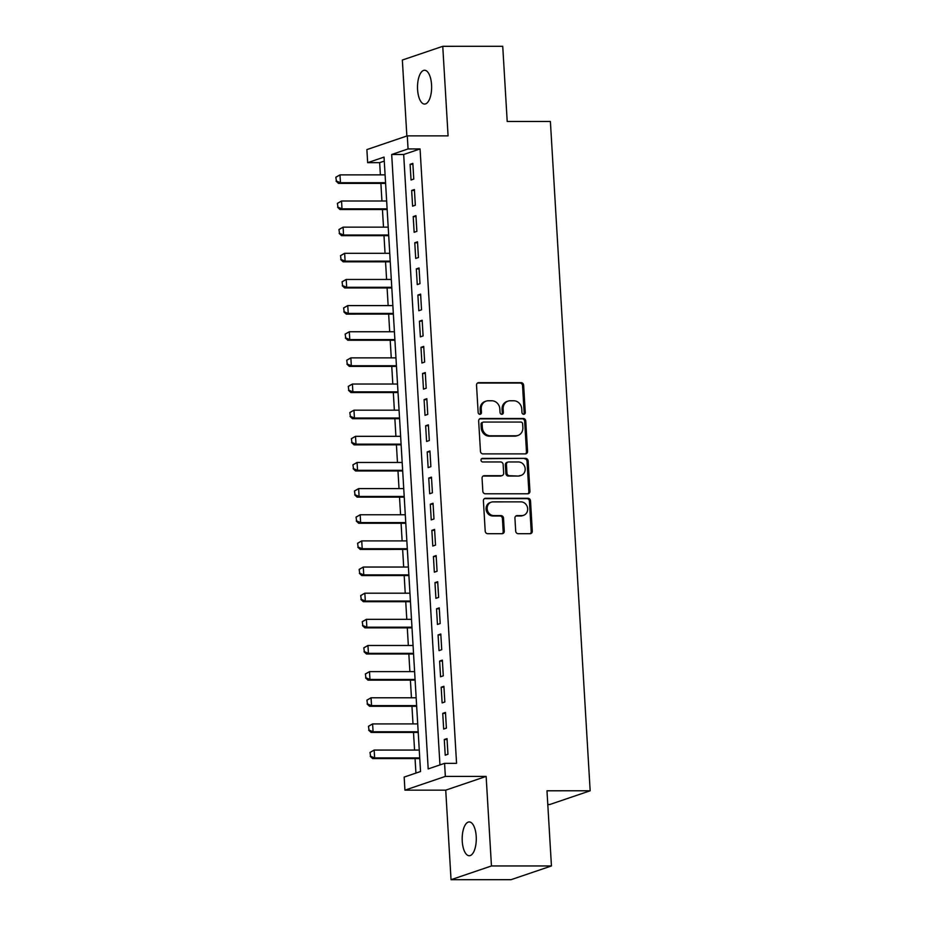 <?xml version="1.0" encoding="UTF-8"?>
<svg xmlns="http://www.w3.org/2000/svg" width="926" height="926" viewBox="0 0 926 926"><rect width="100%" height="100%" fill="white"/><g stroke="black" fill="none" stroke-linecap="round" stroke-linejoin="round"><path stroke-width="1.39" d="M523.711 414.292A1.817 1.632 71.2 0 0 525.262 412.498L523.641 385.228A2.593 2.327 71.2 0 0 521.13 382.67L478.742 382.67A2.593 2.327 71.2 0 0 476.531 385.239L478.152 412.51A1.817 1.632 71.2 0 0 480.386 414.223A1.817 1.632 71.2 0 0 481.451 412.51L481.242 408.979A8.299 7.466 71.2 0 1 486.104 401.12A8.299 7.466 71.2 0 1 488.291 400.761L491.822 400.761A8.299 7.466 71.2 0 1 499.843 408.979L500.052 412.498A1.817 1.632 71.2 0 0 502.286 414.223A1.817 1.632 71.2 0 0 503.35 412.498L503.142 408.968A8.299 7.466 71.2 0 1 508.015 401.12A8.299 7.466 71.2 0 1 510.191 400.761L513.722 400.761A8.299 7.466 71.2 0 1 521.755 408.968L521.963 412.498A1.817 1.632 71.2 0 0 523.711 414.292M523.607 414.292A1.817 1.632 71.2 0 0 524.162 412.869L522.542 385.61A2.593 2.327 71.2 0 0 520.042 383.04L477.642 383.04A2.593 2.327 71.2 0 0 477.538 383.04M479.807 414.292A1.817 1.632 71.2 0 0 480.363 412.88L480.154 409.35L481.242 408.979M501.707 414.292A1.817 1.632 71.2 0 0 502.262 412.869L502.054 409.35L503.142 408.968M476.219 836.467A16.899 7.061 -90 0 0 469.227 821.941A16.899 7.061 -90 0 0 462.248 841.213A16.899 7.061 -90 0 0 469.239 855.74A16.899 7.061 -90 0 0 476.219 836.467M431.562 84.787A16.899 7.061 -90 0 0 424.571 70.26A16.899 7.061 -90 0 0 417.58 89.544A16.899 7.061 -90 0 0 424.571 104.071A16.899 7.061 -90 0 0 431.562 84.787M515.701 531.13A2.593 2.327 71.2 0 0 518.213 533.7L530.1 533.7A2.593 2.327 71.2 0 0 532.3 531.13L530.505 500.85A2.593 2.327 71.2 0 0 527.994 498.281L485.606 498.281A2.593 2.327 71.2 0 0 483.407 500.85L485.201 531.13A2.593 2.327 71.2 0 0 487.713 533.7L502.077 533.7A2.593 2.327 71.2 0 0 504.276 531.13L503.512 518.166A2.593 2.327 71.2 0 0 501.001 515.608L493.882 515.608A6.933 6.239 71.2 0 1 487.296 509.751A6.933 6.239 71.2 0 1 491.231 502.181A6.933 6.239 71.2 0 1 493.06 501.88L520.968 501.869A6.933 6.239 71.2 0 1 527.542 507.726A6.933 6.239 71.2 0 1 523.607 515.307A6.933 6.239 71.2 0 1 521.789 515.608L517.136 515.608A2.593 2.327 71.2 0 0 514.925 518.166L515.701 531.13M444.573 763.348L445.348 776.416L404.94 790.156L404.164 777.088L420.543 771.52L384.035 157.096L367.657 162.675L366.881 149.595L407.29 135.856L408.065 148.936L391.686 154.503L428.194 768.916L444.573 763.348L456.564 763.348L420.068 148.936L408.065 148.936M407.29 135.856L448.08 135.856L442.755 46.312L502.737 46.3L507.205 121.468L550.391 121.468L590.163 790.781L546.977 790.792L551.445 865.96L491.451 865.96L486.138 776.416L445.348 776.416M525.355 453.879A2.593 2.327 71.2 0 0 527.565 451.321L525.76 421.029A2.593 2.327 71.2 0 0 523.259 418.471L480.86 418.471A2.593 2.327 71.2 0 0 478.661 421.041L480.455 451.321A2.593 2.327 71.2 0 0 482.967 453.89L525.355 453.879M528.133 460.94L529.938 491.22A2.593 2.327 71.2 0 1 527.727 493.79L485.34 493.79A2.593 2.327 71.2 0 1 482.828 491.231L482.064 478.267A2.593 2.327 71.2 0 1 484.263 475.698L501.452 475.698A2.593 2.327 71.2 0 0 503.663 473.128L503.142 464.539A2.593 2.327 71.2 0 0 500.642 461.97L482.747 461.97A1.817 1.632 71.2 0 1 482.052 458.451A1.817 1.632 71.2 0 1 482.527 458.382L525.632 458.37A2.593 2.327 71.2 0 1 528.133 460.94L527.044 461.31L528.839 491.59L529.938 491.22M551.445 865.96L511.036 879.688L451.043 879.7L491.451 865.96M442.755 46.312L402.347 60.04L406.861 136.006M413.772 179.077L412.846 163.393L410.114 164.319L411.051 180.003L413.772 179.077M415.334 205.225L414.397 189.529L411.665 190.455L412.602 206.151L415.334 205.225M416.885 231.361L415.948 215.677L413.216 216.603L414.154 232.299L416.885 231.361M418.436 257.509L417.51 241.825L414.779 242.751L415.705 258.435L418.436 257.509M419.987 283.657L419.061 267.973L416.33 268.899L417.256 284.583L419.987 283.657M421.538 309.805L420.612 294.109L417.881 295.047L418.818 310.731L421.538 309.805M423.101 335.941L422.163 320.257L419.432 321.183L420.369 336.879L423.101 335.941M424.652 362.089L423.714 346.405L420.983 347.331L421.92 363.015L424.652 362.089M426.203 388.237L425.277 372.553L422.545 373.479L423.471 389.163L426.203 388.237M427.754 414.385L426.828 398.689L424.096 399.627L425.022 415.311L427.754 414.385M429.305 440.533L428.379 424.837L425.647 425.763L426.585 441.459L429.305 440.533M430.868 466.669L429.93 450.985L427.199 451.911L428.136 467.607L430.868 466.669M432.419 492.817L431.481 477.133L428.75 478.059L429.687 493.743L432.419 492.817M433.97 518.965L433.044 503.281L430.312 504.207L431.238 519.891L433.97 518.965M435.521 545.113L434.595 529.417L431.863 530.355L432.789 546.039L435.521 545.113M437.072 571.249L436.146 555.565L433.414 556.491L434.352 572.187L437.072 571.249M438.635 597.397L437.697 581.713L434.965 582.639L435.903 598.323L438.635 597.397M440.186 623.545L439.248 607.861L436.516 608.787L437.454 624.471L440.186 623.545M441.737 649.693L440.799 633.997L438.079 634.935L439.005 650.619L441.737 649.693M443.288 675.83L442.362 660.145L439.63 661.071L440.556 676.767L443.288 675.83M444.839 701.977L443.913 686.293L441.181 687.219L442.119 702.903L444.839 701.977M446.401 728.125L445.464 712.441L442.732 713.367L443.67 729.051L446.401 728.125M420.068 148.936L403.678 154.503L439.943 764.922M444.283 739.515L445.221 755.199L447.952 754.273L447.015 738.589L444.283 739.515L447.073 739.515M384.278 161.101L379.66 162.663L380.378 174.864M380.887 183.383L381.929 201.011M382.438 209.519L383.491 227.159M383.989 235.667L385.042 253.307M385.552 261.815L386.593 279.444M387.103 287.963L388.144 305.592M388.654 314.099L389.696 331.74M390.205 340.247L391.258 357.887M391.756 366.395L392.809 384.024M393.319 392.543L394.36 410.172M394.87 418.691L395.911 436.32M396.421 444.827L397.462 462.468M397.972 470.975L399.025 488.615M399.523 497.123L400.576 514.752M401.085 523.271L402.127 540.9M402.636 549.407L403.678 567.048M404.187 575.555L405.229 593.196M405.738 601.703L406.792 619.332M407.29 627.851L408.343 645.48M408.841 653.999L409.894 671.628M410.403 680.135L411.445 697.776M411.954 706.283L412.996 723.912M413.505 732.431L414.559 750.06M415.056 758.579L415.924 773.083M547.787 804.52L549.755 804.52L590.163 790.781M486.138 776.416L445.73 790.156L451.043 879.7M445.73 790.156L404.94 790.156M379.66 162.663L367.657 162.675M403.678 154.503L391.686 154.503M410.114 164.319L412.903 164.319M411.665 190.455L414.454 190.455M413.216 216.603L416.005 216.603M414.779 242.751L417.557 242.751M416.33 268.899L419.119 268.899M417.881 295.047L420.67 295.047M419.432 321.183L422.221 321.183M420.983 347.331L423.772 347.331M422.545 373.479L425.323 373.479M424.096 399.627L426.874 399.627M425.647 425.763L428.437 425.763M427.199 451.911L429.988 451.911M428.75 478.059L431.539 478.059M430.312 504.207L433.09 504.207M431.863 530.355L434.641 530.355M433.414 556.491L436.204 556.491M434.965 582.639L437.755 582.639M436.516 608.787L439.306 608.787M438.079 634.935L440.857 634.935M439.63 661.071L442.408 661.071M441.181 687.219L443.971 687.219M442.732 713.367L445.522 713.367M508.015 401.12L506.916 401.49A8.299 7.466 71.2 0 0 502.054 409.35M486.104 401.12L485.016 401.49A8.299 7.466 71.2 0 0 480.154 409.35M525.47 453.879A2.593 2.327 71.2 0 0 526.466 451.691L524.672 421.399A2.593 2.327 71.2 0 0 522.16 418.841L479.772 418.841A2.593 2.327 71.2 0 0 479.656 418.841M522.634 423.853A1.817 1.632 71.2 0 0 520.875 422.059L483.673 422.059A1.817 1.632 71.2 0 0 482.122 423.865L482.342 427.58A8.299 7.466 71.2 0 0 490.375 435.799L515.805 435.787A8.299 7.466 71.2 0 0 517.993 435.428A8.299 7.466 71.2 0 0 522.854 427.58L522.634 423.853M483.187 422.14L482.099 422.511A1.817 1.632 71.2 0 0 481.034 424.235L482.122 423.865M517.993 435.428L516.893 435.799A8.299 7.466 71.2 0 1 514.717 436.158L489.275 436.169A8.299 7.466 71.2 0 1 481.254 427.951L481.034 424.235M527.843 493.79A2.593 2.327 71.2 0 0 528.839 491.59M502.135 475.582L501.047 475.952A2.593 2.327 71.2 0 1 500.364 476.068L483.175 476.068A2.593 2.327 71.2 0 0 483.059 476.08M481.543 458.752L525.632 458.37M519.301 475.698A6.933 6.239 71.2 0 0 521.118 475.397A6.933 6.239 71.2 0 0 525.054 467.815A6.933 6.239 71.2 0 0 518.479 461.97L508.652 461.97A2.593 2.327 71.2 0 0 506.441 464.539L506.95 473.128A2.593 2.327 71.2 0 0 509.462 475.698L518.201 476.068A6.933 6.239 71.2 0 0 520.03 475.767L521.118 475.397M507.969 462.086L506.869 462.456A2.593 2.327 71.2 0 0 505.353 464.91L506.441 464.539M518.201 476.068L508.374 476.068A2.593 2.327 71.2 0 1 505.862 473.499L505.353 464.91M527.044 461.31A2.593 2.327 71.2 0 0 524.533 458.74M523.607 515.307L522.519 515.678A6.933 6.239 71.2 0 1 520.69 515.979L516.037 515.979A2.593 2.327 71.2 0 0 515.932 515.979M491.231 502.181L490.143 502.552A6.933 6.239 71.2 0 0 486.208 510.133A6.933 6.239 71.2 0 0 492.782 515.979L493.882 515.608M502.181 533.7A2.593 2.327 71.2 0 0 503.188 531.501L502.413 518.548A2.593 2.327 71.2 0 0 499.913 515.979L492.782 515.979M530.216 533.689A2.593 2.327 71.2 0 0 531.211 531.501L529.417 501.221A2.593 2.327 71.2 0 0 526.906 498.651L484.518 498.651A2.593 2.327 71.2 0 0 484.402 498.663M335.837 177.225L336.404 181.033L335.837 177.225L339.992 174.875L340.455 182.711L385.563 182.711M336.404 181.033L340.455 182.711L338.488 183.383L385.598 183.383M385.1 174.864L339.992 174.875L336.161 177.109M336.069 181.149L338.488 183.383M337.388 203.361L337.955 207.181L337.388 203.361L341.544 201.011L342.007 208.859L387.114 208.859M337.955 207.181L342.007 208.859L340.039 209.531L387.161 209.519M386.651 201.011L341.544 201.011L337.724 203.257M337.62 207.285L340.039 209.531M338.951 229.509L339.506 233.317L338.951 229.509L343.095 227.159L343.558 235.007L388.665 234.996M339.506 233.317L343.558 235.007L341.59 235.679L388.712 235.667M388.202 227.159L343.095 227.159L339.275 229.405M339.182 233.433L341.59 235.679M340.502 255.657L341.057 259.465L340.502 255.657L344.646 253.307L345.109 261.155L390.228 261.144M341.057 259.465L345.109 261.155L343.152 261.815L390.263 261.815M389.753 253.307L344.646 253.307L340.826 255.541M340.733 259.581L343.152 261.815M342.053 281.805L342.608 285.613L342.053 281.805L346.197 279.455L346.671 287.291L391.779 287.291M342.608 285.613L346.671 287.291L344.704 287.963L391.814 287.963M391.304 279.444L346.197 279.455L342.377 281.689M342.284 285.729L344.704 287.963M343.604 307.953L344.171 311.761L343.604 307.953L347.759 305.592L348.222 313.439L393.33 313.439M344.171 311.761L348.222 313.439L346.255 314.111L393.365 314.099M392.867 305.592L347.759 305.592L343.928 307.837M343.835 311.865L346.255 314.111M345.155 334.089L345.722 337.909L345.155 334.089L349.31 331.74L349.773 339.587L394.881 339.576M345.722 337.909L349.773 339.587L347.806 340.259L394.927 340.247M394.418 331.74L349.31 331.74L345.491 333.985M345.386 338.013L347.806 340.259M346.718 360.237L347.273 364.045L346.718 360.237L350.861 357.887L351.324 365.735L396.432 365.724M347.273 364.045L351.324 365.735L349.357 366.395L396.478 366.395M395.969 357.887L350.861 357.887L347.042 360.133M346.949 364.161L349.357 366.395M348.269 386.385L348.824 390.193L348.269 386.385L352.412 384.035L352.875 391.872L397.983 391.872M348.824 390.193L352.875 391.872L350.919 392.543L398.03 392.543M397.52 384.024L352.412 384.035L348.593 386.269M348.5 390.309L350.919 392.543M349.82 412.533L350.375 416.341L349.82 412.533L353.964 410.183L354.438 418.02L399.546 418.02M350.375 416.341L354.438 418.02L352.47 418.691L399.581 418.691M399.071 410.172L353.964 410.183L350.144 412.417M350.051 416.457L352.47 418.691M351.371 438.669L351.938 442.489L351.371 438.669L355.526 436.32L355.989 444.167L401.097 444.167M351.938 442.489L355.989 444.167L354.021 444.839L401.132 444.827M400.634 436.32L355.526 436.32L351.695 438.565M351.602 442.593L354.021 444.839M352.922 464.817L353.489 468.625L352.922 464.817L357.077 462.468L357.54 470.315L402.648 470.304M353.489 468.625L357.54 470.315L355.572 470.975L402.694 470.975M402.185 462.468L357.077 462.468L353.257 464.713M353.153 468.741L355.572 470.975M354.473 490.965L355.04 494.773L354.473 490.965L358.628 488.615L359.091 496.463L404.199 496.452M355.04 494.773L359.091 496.463L357.123 497.123L404.245 497.123M403.736 488.604L358.628 488.615L354.808 490.849M354.716 494.889L357.123 497.123M356.035 517.113L356.591 520.921L356.035 517.113L360.179 514.763L360.642 522.6L405.75 522.6M356.591 520.921L360.642 522.6L358.686 523.271L405.796 523.271M405.287 514.752L360.179 514.763L356.36 516.997M356.267 521.037L358.686 523.271M357.586 543.261L358.142 547.069L357.586 543.261L361.73 540.9L362.205 548.748L407.313 548.748M358.142 547.069L362.205 548.748L360.237 549.419L407.347 549.407M406.838 540.9L361.73 540.9L357.911 543.145M357.818 547.173L360.237 549.419M359.138 569.397L359.705 573.217L359.138 569.397L363.293 567.048L363.756 574.896L408.864 574.884M359.705 573.217L363.756 574.896L361.788 575.567L408.898 575.555M408.401 567.048L363.293 567.048L359.462 569.293M359.369 573.321L361.788 575.567M360.689 595.545L361.256 599.353L360.689 595.545L364.844 593.196L365.307 601.043L410.415 601.032M361.256 599.353L365.307 601.043L363.339 601.703L410.45 601.703M409.952 593.196L364.844 593.196L361.024 595.43M360.92 599.469L363.339 601.703M362.24 621.693L362.807 625.501L362.24 621.693L366.395 619.344L366.858 627.18L411.966 627.18M362.807 625.501L366.858 627.18L364.89 627.851L412.012 627.851M411.503 619.332L366.395 619.344L362.575 621.577M362.483 625.617L364.89 627.851M363.802 647.841L364.358 651.649L363.802 647.841L367.946 645.491L368.409 653.328L413.517 653.328M364.358 651.649L368.409 653.328L366.453 653.999L413.563 653.987M413.054 645.48L367.946 645.491L364.126 647.725M364.034 651.754L366.453 653.999M365.353 673.978L365.909 677.797L365.353 673.978L369.497 671.628L369.972 679.476L415.079 679.476M365.909 677.797L369.972 679.476L368.004 680.147L415.114 680.135M414.605 671.628L369.497 671.628L365.677 673.873M365.585 677.901L368.004 680.147M366.904 700.125L367.46 703.934L366.904 700.125L371.06 697.776L371.523 705.624L416.631 705.612M367.46 703.934L371.523 705.624L369.555 706.283L416.665 706.283M416.168 697.776L371.06 697.776L367.228 700.021M367.136 704.049L369.555 706.283M368.455 726.273L369.023 730.082L368.455 726.273L372.611 723.924L373.074 731.76L418.182 731.76M369.023 730.082L373.074 731.76L371.106 732.431L418.216 732.431M417.719 723.912L372.611 723.924L368.791 726.158M368.687 730.197L371.106 732.431M370.006 752.421L370.574 756.229L370.006 752.421L374.162 750.072L374.625 757.908L419.733 757.908M370.574 756.229L374.625 757.908L372.657 758.579L419.779 758.579M419.27 750.06L374.162 750.072L370.342 752.306M370.25 756.345L372.657 758.579M524.162 412.869L525.262 412.498M480.363 412.88L481.451 412.51M502.262 412.869L503.35 412.498M477.642 383.04L478.742 382.67M520.042 383.04L521.13 382.67M522.542 385.61L523.641 385.228M479.772 418.841L480.86 418.471M522.16 418.841L523.259 418.471M524.672 421.399L525.76 421.029M526.466 451.691L527.565 451.321M481.254 427.951L482.342 427.58M489.275 436.169L490.375 435.799M514.717 436.158L515.805 435.787M483.175 476.068L484.263 475.698M500.364 476.068L501.452 475.698M481.624 458.683L482.527 458.382M505.862 473.499L506.95 473.128M508.374 476.068L509.462 475.698M516.037 515.979L517.136 515.608M520.69 515.979L521.789 515.608M499.913 515.979L501.001 515.608M502.413 518.548L503.512 518.166M503.188 531.501L504.276 531.13M484.518 498.651L485.606 498.281M526.906 498.651L527.994 498.281M529.417 501.221L530.505 500.85M531.211 531.501L532.3 531.13"/></g></svg>
